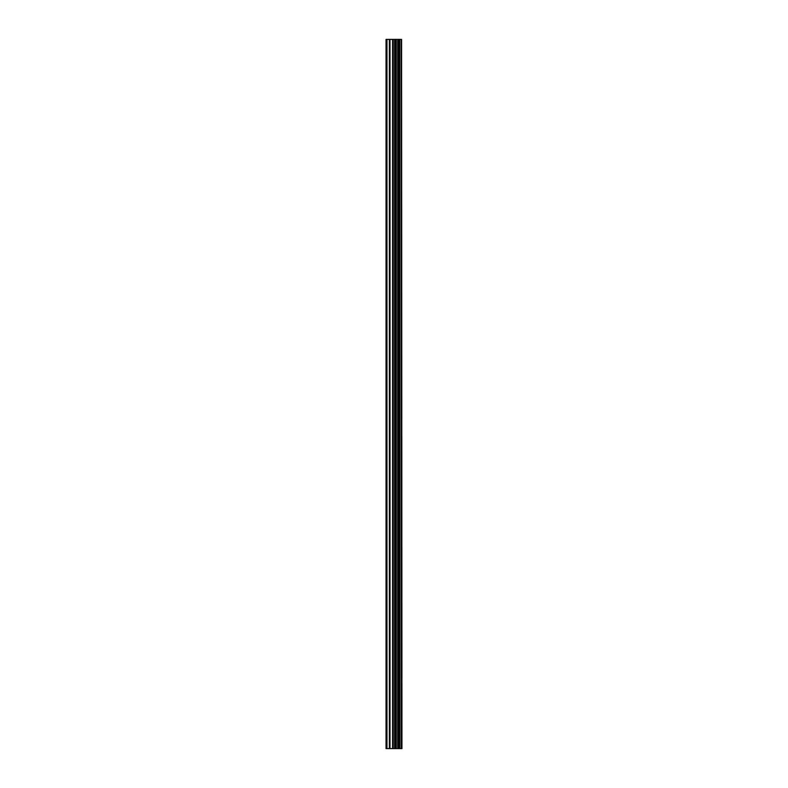 <?xml version="1.0" encoding="UTF-8"?>
<svg xmlns="http://www.w3.org/2000/svg" width="788" height="788" viewBox="0 0 788 788"><rect width="100%" height="100%" fill="white"/><g stroke="black" fill="none" stroke-linecap="round" stroke-linejoin="round"><path stroke-width="1.18" d="M401.594 39.4L401.959 748.6L401.594 39.4L386.041 39.4L386.041 748.6L386.957 748.6L386.957 39.4M386.957 748.6L401.594 748.6M401.289 748.6L401.289 39.4M396.256 748.6L396.256 39.4M395.94 748.6L395.94 39.4M399.851 748.6L399.851 39.4M399.733 748.6L399.733 39.4M399.575 748.6L399.575 39.4M399.25 748.6L399.25 39.4M398.285 748.6L398.285 39.4M397.97 748.6L397.97 39.4M397.822 748.6L397.822 39.4M397.694 748.6L397.694 39.4M395.271 748.6L395.271 39.4M394.63 748.6L394.63 39.4M393.212 748.6L393.212 39.4M392.572 748.6L392.572 39.4M390.011 748.6L390.011 39.4M389.37 748.6L389.37 39.4"/></g></svg>
